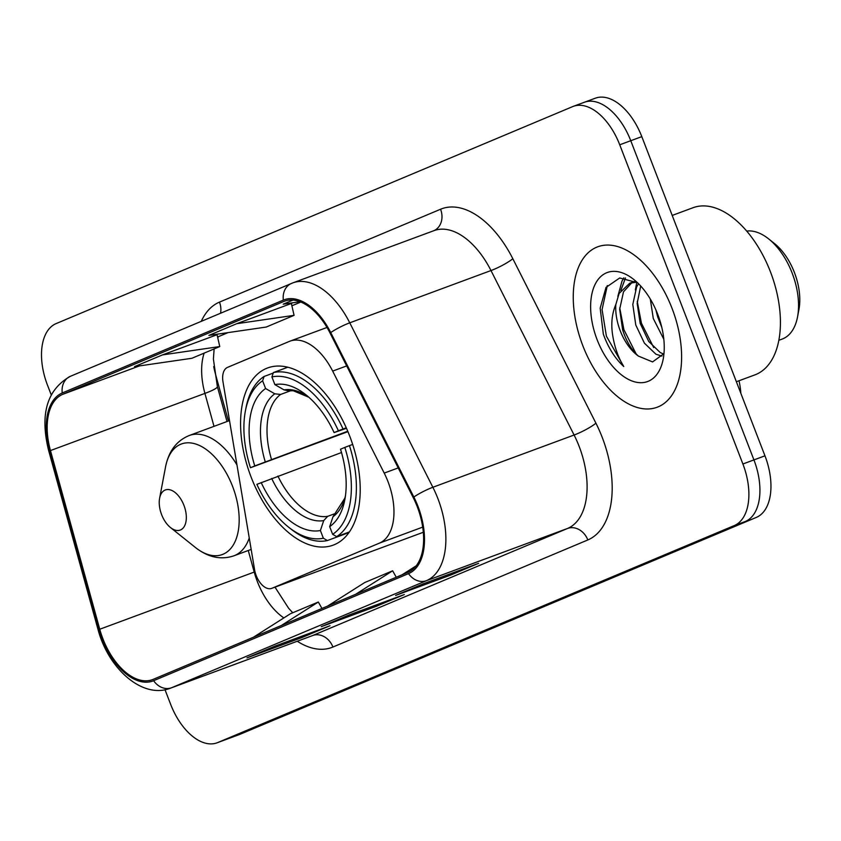 <?xml version="1.0" encoding="UTF-8"?>
<svg xmlns="http://www.w3.org/2000/svg" width="841" height="841" viewBox="0 0 841 841"><rect width="100%" height="100%" fill="white"/><g stroke="black" fill="none" stroke-linecap="round" stroke-linejoin="round"><path stroke-width="1.26" d="M387.974 481.578A53.467 30.213 -110.3 0 0 384.211 473.094L332.668 371.102A53.467 30.213 -110.3 0 0 290.008 341.152A53.467 30.213 -110.3 0 0 289.325 341.414L227.522 367.38A17.819 10.071 -110.3 0 0 223.012 381.982L254.571 569.651A17.819 10.071 -110.3 0 0 271.675 588.385A17.819 10.071 -110.3 0 0 271.906 588.301L379.354 543.16A53.467 30.213 -110.3 0 0 387.974 481.578M349.625 435.869A94.465 53.372 -110.3 0 0 267.606 367.959A94.465 53.372 -110.3 0 0 251.165 477.225A94.465 53.372 -110.3 0 0 333.183 545.136A94.465 53.372 -110.3 0 0 349.625 435.869M213.709 366.55A71.296 40.273 -110.3 0 0 215.727 375.054L228.416 421.015M739.018 380.752A53.467 30.213 69.7 0 1 740.826 393.273M164.994 689.694L170.66 704.369A53.467 30.213 -110.3 0 0 217.094 742.813L239.159 734.645A53.467 30.213 -110.3 0 0 239.843 734.372L756.343 517.404A53.467 30.213 -110.3 0 0 764.963 455.822L641.799 136.631A53.467 30.213 -110.3 0 0 595.375 98.187L584.337 102.276A53.467 30.213 -110.3 0 0 583.654 102.549M217.094 742.813A53.467 30.213 -110.3 0 0 217.777 742.54L734.277 525.572A53.467 30.213 -110.3 0 0 742.897 463.99L619.733 144.799L630.761 140.71A53.467 30.213 -110.3 0 0 584.337 102.276A53.467 30.213 -110.3 0 1 630.761 140.71L753.935 459.911L630.761 140.71L641.799 136.631M734.277 525.572L745.305 521.494A53.467 30.213 -110.3 0 0 753.935 459.911A53.467 30.213 -110.3 0 1 745.305 521.494L228.805 738.451L756.343 517.404M228.121 738.724A53.467 30.213 -110.3 0 0 228.805 738.451A53.467 30.213 -110.3 0 1 228.121 738.724M672.022 308.3A85.551 48.336 -110.3 0 0 597.741 246.791A85.551 48.336 -110.3 0 0 582.845 345.756A85.551 48.336 -110.3 0 0 657.126 407.254A85.551 48.336 -110.3 0 0 672.022 308.3A85.551 48.336 -110.3 0 0 597.741 246.791A85.551 48.336 -110.3 0 0 582.845 345.756A85.551 48.336 -110.3 0 0 657.126 407.254A85.551 48.336 -110.3 0 0 672.022 308.3M417.22 506.608A57.03 32.221 69.7 0 1 408.022 572.3L153.115 679.381A57.03 32.221 69.7 0 1 152.379 679.665A57.03 32.221 69.7 0 1 99.743 629.236L50.449 450.566A57.03 32.221 69.7 0 1 62.76 394.313L283.859 301.435A57.03 32.221 69.7 0 1 284.584 301.141A57.03 32.221 69.7 0 1 330.093 333.099L413.204 497.567A57.03 32.221 69.7 0 1 417.22 506.608M417.956 506.303A58.46 33.03 -110.3 0 0 413.846 497.02L330.734 332.563A58.46 33.03 -110.3 0 0 283.343 300.1L62.245 392.978A58.46 33.03 -110.3 0 0 49.63 450.65L98.923 629.31A58.46 33.03 -110.3 0 0 153.63 680.705L408.526 573.625A58.46 33.03 -110.3 0 0 417.956 506.303M247.738 657.557A14.255 11.763 -112.8 0 1 247.349 657.725A14.255 11.763 -112.8 0 1 246.96 657.883L302.129 637.467L329.998 625.757L274.828 646.182L246.96 657.883M301.656 636.248L302.129 637.467M396.363 595.123A14.255 11.763 -112.8 0 1 395.985 595.291A14.255 11.763 -112.8 0 1 395.596 595.449L450.765 575.034L478.634 563.323L423.465 583.738L395.596 595.449M450.292 573.814L450.765 575.034M322.05 626.345A14.255 11.763 -112.8 0 1 321.672 626.513A14.255 11.763 -112.8 0 1 321.273 626.671L376.442 606.245L404.311 594.545L349.141 614.96L321.273 626.671M375.969 605.026L376.442 606.245M619.733 144.799A53.467 30.213 -110.3 0 0 573.299 106.355A53.467 30.213 -110.3 0 0 572.616 106.628L56.116 323.596A53.467 30.213 -110.3 0 0 47.495 385.178L51.185 394.723M293.004 300.069L283.207 304.179L300.037 301.73M217.062 334.729L162.439 354.913L134.571 366.623L191.885 358.277L219.753 346.566L217.062 334.697M236.752 323.69L208.883 335.401L266.198 327.054L294.066 315.343L291.375 303.485L291.922 303.275L236.752 323.69L294.066 315.343M355.543 594.345L392.642 570.797L396.258 577.231M327.675 606.046L364.773 582.508L392.642 570.797M401.998 574.834L416.232 565.793M281.23 625.557L318.329 602.019L321.945 608.453M253.362 637.268L290.46 613.72L318.329 602.019M162.439 354.913L219.753 346.566M736.38 381.73L754.913 374.876A89.114 50.344 -110.3 0 0 770.43 271.79A89.114 50.344 -110.3 0 0 693.047 207.716L672.211 215.433M663.822 339.259L653.289 318.508L650.303 299.039M661.751 327.223L657.673 316.889L655.896 309.887M661.941 356.111L655.917 354.208L644.385 343.139L635.775 324.994L632.8 304.474L636.637 286.949L638.529 283.732M663.244 353.851L660.301 352.589L648.758 341.52L640.159 323.365L637.173 303.349L640.695 286.003M637.467 282.702L619.691 277.972L606.014 287.412L600.18 308.132L603.323 334.098L604.364 336.936C609.199 349.225 615.665 359.086 623.77 366.518C618.061 357.299 614.287 346.387 612.448 333.782C610.976 323.007 612.101 313.262 615.822 304.537A40.294 22.76 -110.3 0 0 620.227 330.744A40.294 22.76 -110.3 0 0 638.424 356.1C631.517 349.972 626.261 341.225 622.645 329.851L619.659 309.341L623.496 291.816L631.969 282.565M615.822 304.537L619.123 293.435L629.73 283.217L636.658 282.187M629.73 283.217L635.081 281.272M657.725 314.303A58.113 32.831 -110.3 0 0 633.82 279.506A58.113 32.831 -110.3 0 0 596.448 281.924A58.113 32.831 -110.3 0 0 597.142 339.753A58.113 32.831 -110.3 0 0 634.167 381.709A58.113 32.831 -110.3 0 0 663.223 358.949A58.113 32.831 -110.3 0 0 657.725 314.303M638.424 356.1L652.584 361.924L663.023 354.303M623.77 366.518L606.403 336.179L602.072 309.593L607.307 285.572M636.185 354.029L623.917 329.693L619.722 307.838M620.868 290.408L625.452 277.961M653.699 347.543L641.431 323.217L637.236 301.351M617.841 296.421L621.962 281.23L623.843 277.803M635.354 289.945L636.784 282.261M778.84 340.3L782.214 339.049A57.03 32.221 -110.3 0 0 797.541 316.878L798.95 309.435A48.126 27.185 -110.3 0 0 794.398 272.473A48.126 27.185 -110.3 0 0 774.603 243.648L768.685 238.918A57.03 32.221 -110.3 0 0 746.692 231.075M797.541 316.878A57.03 32.221 -110.3 0 0 792.148 273.073A57.03 32.221 -110.3 0 0 768.685 238.918M347.932 431.643L250.46 467.733A84.836 47.926 -110.3 0 1 245.393 410.976A84.836 47.926 -110.3 0 1 262.623 380.826L265.598 388.521A76.636 43.301 -110.3 0 0 254.76 465.925L347.754 431.223M290.891 390.645L280.61 394.45L274.786 393.798L265.598 388.521M346.492 428.29L334.108 432.589A76.636 43.301 -110.3 0 0 306.05 394.892A76.636 43.301 -110.3 0 0 274.881 384.621L271.916 376.926L273.388 372.563L287.801 367.223M290.681 528.842A88.4 49.945 -110.3 0 0 327.401 540.542L323.354 538.219A84.836 47.926 -110.3 0 1 288.316 526.95L290.681 528.842M348.983 532.553L327.401 540.542M262.623 380.826L264.095 376.463A88.4 49.945 -110.3 0 0 245.961 407.99L245.393 410.976M264.095 376.463L273.209 373.089M271.916 376.926A84.836 47.926 -110.3 0 1 338.408 430.781L343.033 428.984A88.4 49.945 -110.3 0 0 273.388 372.563M343.033 428.984L346.261 427.785M341.509 452.532L256.873 484.353A84.836 47.926 -110.3 0 0 288.316 526.95M261.173 482.545A76.636 43.301 -110.3 0 0 320.389 530.524L323.354 538.219M254.76 465.925L250.46 467.733M338.408 430.781L334.108 432.589M320.389 530.524L323.711 520.611L327.643 516.353L334.97 513.641M274.881 384.621L284.069 389.898L288.757 390.855L293.183 390.718L308.836 397.246M352.663 444.416L344.821 447.412A84.836 47.926 -110.3 0 1 332.647 534.319L336.694 536.632A88.4 49.945 -110.3 0 0 349.446 445.604M336.694 536.632L349.425 531.922M332.647 534.319L329.683 526.624A76.636 43.301 -110.3 0 0 344.831 499.659A76.636 43.301 -110.3 0 0 340.521 449.22L344.821 447.412M345.409 496.064L344.842 498.177L333.004 516.71L329.683 526.624M161.64 514.703A21.393 12.079 -110.3 0 0 170.439 527.507A21.393 12.079 -110.3 0 0 184.19 526.613A21.393 12.079 -110.3 0 0 183.937 505.336A21.393 12.079 -110.3 0 0 170.313 489.893A21.393 12.079 -110.3 0 0 159.611 498.271A21.393 12.079 -110.3 0 0 161.64 514.703M384.211 473.094L398.214 467.911M332.668 371.102L346.681 365.919M271.906 588.301L423.307 532.269L271.675 588.385M379.354 543.16L422.697 527.118M764.963 455.822L742.897 463.99M239.843 734.372L217.777 742.54M99.743 629.236L254.213 572.069A57.03 32.221 -110.3 0 0 257.325 581.499A57.03 32.221 -110.3 0 0 283.848 617.914M248.263 550.498L254.213 572.069A32.084 3.963 -15.4 0 0 255.002 571.775M201.283 321.315A89.114 50.344 69.7 0 1 219.469 302.119L440.568 209.241A89.114 50.344 69.7 0 1 512.821 258.713L595.922 423.181A89.114 50.344 69.7 0 1 587.827 539.954L332.92 647.034A17.819 14.696 67.2 0 0 312.715 635.512L567.622 528.432A71.296 40.273 -110.3 0 0 579.113 446.319A71.296 40.273 -110.3 0 0 574.098 435.018L490.986 270.55A71.296 40.273 -110.3 0 0 434.103 230.602L292.878 282.87A71.296 40.273 69.7 0 1 349.761 322.818A17.819 2.912 153.2 0 0 330.734 332.563M332.92 647.034A89.114 50.344 69.7 0 1 297.262 641.252M311.801 635.87A71.296 40.273 -110.3 0 0 312.715 635.512L171.48 687.78A71.296 40.273 69.7 0 1 170.565 688.138L311.801 635.87M512.821 258.713A17.819 2.912 -26.8 0 1 490.986 270.55L349.761 322.818L432.863 487.275A71.296 40.273 69.7 0 1 437.888 498.587A71.296 40.273 69.7 0 1 426.387 580.7A17.819 14.696 -112.8 0 1 408.526 573.625M413.846 497.02A17.819 2.912 153.2 0 1 432.863 487.275L574.098 435.018A17.819 2.912 -26.8 0 0 595.922 423.181M62.245 392.978A17.819 14.696 -112.8 0 1 70.381 376.305L292.878 282.87A71.296 40.273 69.7 0 0 291.964 283.238A17.819 14.696 67.2 0 0 291.48 283.428A17.819 14.696 67.2 0 0 283.343 300.1M49.63 450.65A17.819 2.197 164.6 0 1 48.557 450.219L97.861 628.889C108.037 668.532 142.497 699.491 170.565 688.138M98.923 629.31A17.819 2.197 164.6 0 1 97.861 628.889M153.63 680.705A17.819 14.696 67.2 0 0 171.48 687.78L426.387 580.7L567.622 528.432A17.819 14.696 67.2 0 1 587.827 539.954M433.861 230.697A17.819 14.696 67.2 0 0 440.568 209.241M220.542 313.22A17.819 14.696 67.2 0 0 219.469 302.119M62.76 394.313L139.532 365.898M204.142 353.125A57.03 32.221 -110.3 0 0 204.92 393.399L214.003 426.345M50.449 450.566L204.92 393.399A32.084 3.963 -15.4 0 0 217.367 386.587L227.007 421.53M283.859 301.435L285.33 300.889M291.901 305.798L300.826 302.045L291.901 305.777M227.995 332.615L217.577 336.999M217.577 337.01A32.084 26.46 67.2 0 0 218.103 336.799L228.079 332.605M280.61 394.45A65.945 37.256 -110.3 0 0 271.506 459.438M271.675 478.445A68.552 38.728 -110.3 0 0 323.711 520.611M274.786 393.798A68.552 38.728 -110.3 0 0 265.251 461.825M308.794 397.204A68.552 38.728 -110.3 0 0 284.069 389.898M277.919 476.069A65.945 37.256 -110.3 0 0 327.643 516.353M333.004 516.71A68.552 38.728 -110.3 0 0 345.409 496.116M170.439 527.507L195.375 547.459A58.944 33.304 -110.3 0 0 233.272 545.01A58.944 33.304 -110.3 0 0 232.568 486.35A58.944 33.304 -110.3 0 0 195.017 443.806A58.944 33.304 -110.3 0 0 165.551 466.892C168.726 451.091 176.652 440.621 189.33 435.48A64.168 36.247 -110.3 0 1 236.962 464.936M251.165 549.425L233.872 555.827A64.168 36.247 -110.3 0 0 249.241 538.009M290.008 341.152L327.002 327.454M70.381 376.305C47.022 389.478 39.748 414.119 48.557 450.219M573.299 106.355L584.337 102.276M218.555 336.61L217.745 337.714M214.129 348.931L213.393 359.054L217.367 386.587M274.996 587.155L288.642 608.285L292.763 612.753M321.672 626.513L349.341 614.887M395.985 595.291L423.654 583.665M247.349 657.725L275.028 646.109M233.872 555.827C220.899 560.169 208.063 557.383 195.375 547.459M229.509 420.605L189.33 435.48M159.611 498.271L165.551 466.892"/></g></svg>
